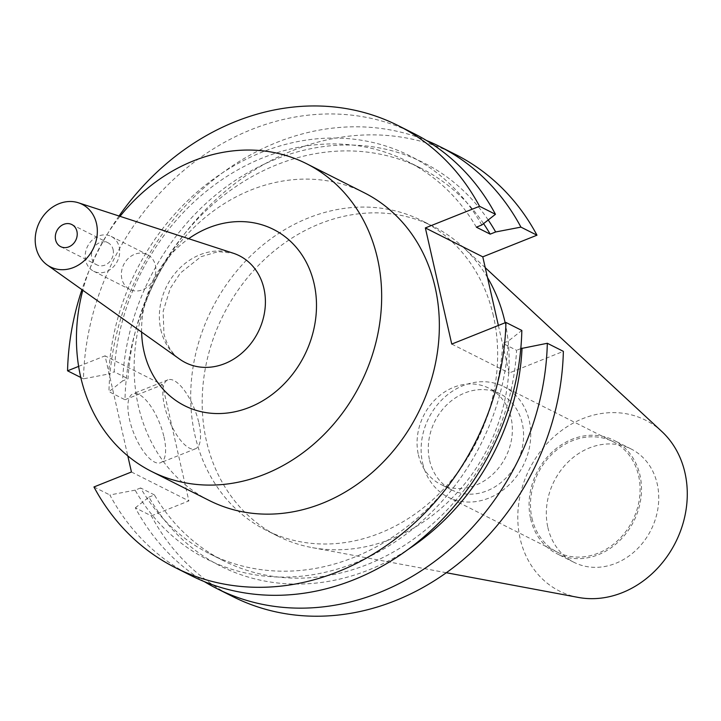 <?xml version="1.0" encoding="UTF-8"?>
<svg xmlns="http://www.w3.org/2000/svg" width="721" height="721" viewBox="0 0 721 721"><rect width="100%" height="100%" fill="white"/><g stroke="black" fill="none" stroke-linecap="round" stroke-linejoin="round"><path stroke-width="0.54" stroke-dasharray="3.6 2.7" d="M163.982 436.944A37.132 13.879 -111.8 0 1 160.531 462.747A37.132 13.879 -111.8 0 1 129.528 419.595A37.132 13.879 -111.8 0 1 132.988 393.792A37.132 13.879 -111.8 0 1 163.982 436.944M198.906 423.002A37.132 13.879 -111.8 0 1 195.445 448.804A37.132 13.879 -111.8 0 1 164.451 405.644A37.132 13.879 -111.8 0 1 167.912 379.841A37.132 13.879 -111.8 0 1 198.906 423.002M364.231 192.75A172.292 147.21 -63.3 0 0 195.995 225.556A172.292 147.21 -63.3 0 0 138.342 405.896A172.292 147.21 -63.3 0 0 209.261 500.509M120.028 216.336A172.292 147.21 -63.3 0 0 82.798 290.275M113.107 249.565A12.374 10.572 116.7 0 1 108.961 262.516A12.374 10.572 116.7 0 1 96.875 264.877A12.374 10.572 116.7 0 1 91.783 258.073A12.374 10.572 116.7 0 1 95.92 245.122A12.374 10.572 116.7 0 1 108.006 242.77A12.374 10.572 116.7 0 1 113.107 249.565M155.403 265.328A19.494 16.655 116.7 0 1 148.886 285.732A19.494 16.655 116.7 0 1 129.852 289.445A19.494 16.655 116.7 0 1 121.831 278.739A19.494 16.655 116.7 0 1 128.347 258.343A19.494 16.655 116.7 0 1 147.381 254.63A19.494 16.655 116.7 0 1 155.403 265.328M119.226 247.114A19.494 16.655 116.7 0 1 112.71 267.518A19.494 16.655 116.7 0 1 93.676 271.231A19.494 16.655 116.7 0 1 85.655 260.524A19.494 16.655 116.7 0 1 92.18 240.12A19.494 16.655 116.7 0 1 111.205 236.416A19.494 16.655 116.7 0 1 119.226 247.114M418.378 454.744A53.796 45.964 -63.3 0 0 440.522 484.287A53.796 45.964 -63.3 0 0 493.056 474.039A53.796 45.964 -63.3 0 0 511.054 417.738A53.796 45.964 -63.3 0 0 488.91 388.195A53.796 45.964 -63.3 0 0 436.385 398.443A53.796 45.964 -63.3 0 0 418.378 454.744M429.599 460.395A53.796 45.964 -63.3 0 0 451.743 489.938A53.796 45.964 -63.3 0 0 504.267 479.69A53.796 45.964 -63.3 0 0 522.265 423.389A53.796 45.964 -63.3 0 0 500.122 393.846A53.796 45.964 -63.3 0 0 447.597 404.084A53.796 45.964 -63.3 0 0 429.599 460.395M422.632 463.179A61.88 52.876 -63.3 0 0 448.101 497.157A61.88 52.876 -63.3 0 0 508.53 485.377A61.88 52.876 -63.3 0 0 529.232 420.604A61.88 52.876 -63.3 0 0 503.763 386.618A61.88 52.876 -63.3 0 0 443.334 398.407A61.88 52.876 -63.3 0 0 422.632 463.179M531.981 518.237A61.88 52.876 -63.3 0 0 557.45 552.223A61.88 52.876 -63.3 0 0 617.879 540.435A61.88 52.876 -63.3 0 0 638.59 475.671A61.88 52.876 -63.3 0 0 613.111 441.685A61.88 52.876 -63.3 0 0 552.692 453.473A61.88 52.876 -63.3 0 0 531.981 518.237M530.62 518.787A63.466 54.228 -63.3 0 0 556.738 553.638A63.466 54.228 -63.3 0 0 618.717 541.552A63.466 54.228 -63.3 0 0 639.951 475.121A63.466 54.228 -63.3 0 0 613.823 440.27A63.466 54.228 -63.3 0 0 551.853 452.355A63.466 54.228 -63.3 0 0 530.62 518.787M547.87 527.475A63.466 54.228 -63.3 0 0 573.997 562.326A63.466 54.228 -63.3 0 0 635.967 550.24A63.466 54.228 -63.3 0 0 657.201 483.809A63.466 54.228 -63.3 0 0 631.082 448.958A63.466 54.228 -63.3 0 0 569.112 461.043A63.466 54.228 -63.3 0 0 547.87 527.475M661.824 431.5A95.668 81.743 -63.3 0 0 560.74 431.14A95.668 81.743 -63.3 0 0 520.129 538.551A95.668 81.743 -63.3 0 0 578.278 597.421M487.477 277.522A173.265 148.048 -63.3 0 0 463.026 247.06A173.265 148.048 -63.3 0 0 433.582 226.574A173.265 148.048 -63.3 0 0 264.391 259.569A173.265 148.048 -63.3 0 0 206.413 440.928A173.265 148.048 -63.3 0 0 277.729 536.073A173.265 148.048 -63.3 0 0 311.724 547.527A173.265 148.048 -63.3 0 0 505.133 322.756M493.416 315.942A173.265 148.048 -63.3 0 0 422.1 220.788A173.265 148.048 -63.3 0 0 252.9 253.783A173.265 148.048 -63.3 0 0 194.922 435.142A173.265 148.048 -63.3 0 0 266.247 530.295A173.265 148.048 -63.3 0 0 435.439 497.301A173.265 148.048 -63.3 0 0 493.416 315.942M232.856 596.618A247.519 211.496 -63.3 0 1 151.374 515.885L135.341 507.809A247.519 211.496 -63.3 0 0 204.331 581.622M135.341 507.809L148.968 497.111A225.781 192.922 -63.3 0 0 407.924 549.528M148.968 497.111L154.429 494.921A219.698 187.721 -63.3 0 0 223.501 560.758A219.698 187.721 -63.3 0 0 516.578 350.298L502.753 343.331L508.215 341.15L521.842 330.452M520.796 348.613L516.578 350.298M154.429 494.921L140.595 487.964A219.698 187.721 -63.3 0 0 209.676 553.791A219.698 187.721 -63.3 0 0 502.753 343.331M140.595 487.964L135.133 490.145A225.781 192.922 -63.3 0 0 355.129 562.903A225.781 192.922 -63.3 0 0 508.215 341.15M135.133 490.145L109.862 494.976A247.519 211.496 -63.3 0 0 191.335 575.709M93.946 486.963L109.862 494.976M455.492 154.474A247.519 211.496 -63.3 0 0 124.985 399.731L108.952 391.656A247.519 211.496 -63.3 0 1 426.462 140.487M151.374 515.885L188.875 500.906L162.486 384.753L105.059 355.841L127.797 455.906M124.985 399.731L162.486 384.753M498.373 325.459L509.17 372.991L563.362 351.352M488.216 219.986A225.781 192.922 -63.3 0 0 268.852 162.063A225.781 192.922 -63.3 0 0 122.57 380.958L108.952 391.656M483.575 223.627A219.698 187.721 -63.3 0 0 421.118 168.308A219.698 187.721 -63.3 0 0 128.041 378.768L122.57 380.958M476.365 227.178A219.698 187.721 -63.3 0 0 407.293 161.342A219.698 187.721 -63.3 0 0 114.206 371.811L128.041 378.768M481.826 224.997A225.781 192.922 -63.3 0 0 261.831 152.239A225.781 192.922 -63.3 0 0 108.745 373.992L114.206 371.811M413.98 133.565A247.519 211.496 -63.3 0 0 83.474 378.822L108.745 373.992M119.037 216.012A247.519 211.496 -63.3 0 0 81.942 289.662M78.616 366.394L105.059 355.841M83.474 378.822L80.788 377.471M451.752 344.079L509.17 372.991M131.447 471.994L188.875 500.906M160.819 329.776A59.861 51.155 -63.3 0 0 179.772 359.22C172.283 354.146 167.002 345.665 163.937 333.787L163.144 311.247L170.318 288.292L180.403 273.025L200.889 256.739L218.175 251.629L233.162 253.188A59.861 51.155 -63.3 0 0 178.15 269.807A59.861 51.155 -63.3 0 0 160.819 329.776M141.631 332.102A98.723 84.357 116.7 0 1 188.668 238.687M195.445 448.804L160.531 462.747M60.699 246.654L96.875 264.877M93.676 271.231L129.852 289.445M451.743 489.938L440.522 484.287M557.45 552.223L448.101 497.157M573.997 562.326L556.738 553.638M485.251 267.68L463.026 247.06M433.582 226.574L422.1 220.788M223.501 560.758L209.676 553.791M421.118 168.308L407.293 161.342M277.729 536.073L266.247 530.295M446.29 572.717L311.724 547.527M631.082 448.958L613.823 440.27M613.111 441.685L503.763 386.618M500.122 393.846L488.91 388.195M111.205 236.416L147.381 254.63M71.839 224.555L108.006 242.77M167.912 379.841L132.988 393.792"/><path stroke-width="1.08" d="M82.798 290.275A172.292 147.21 -63.3 0 0 80.644 376.84A172.292 147.21 -63.3 0 0 151.563 471.453L209.261 500.509A172.292 147.21 -63.3 0 0 377.507 467.695A172.292 147.21 -63.3 0 0 435.151 287.355A172.292 147.21 -63.3 0 0 364.231 192.75L306.533 163.694A172.292 147.21 -63.3 0 0 120.028 216.336M151.563 471.453A172.292 147.21 -63.3 0 0 319.809 438.647A172.292 147.21 -63.3 0 0 377.462 258.307A172.292 147.21 -63.3 0 0 306.533 163.694M96.488 223.537A35.086 29.976 -63.3 0 0 78.445 202.79A35.086 29.976 -63.3 0 0 46.207 212.533A35.086 29.976 -63.3 0 0 36.05 247.673A35.086 29.976 -63.3 0 0 47.162 264.931A35.086 29.976 -63.3 0 0 83.086 261.732A35.086 29.976 -63.3 0 0 96.488 223.537M76.931 231.351A12.374 10.572 116.7 0 1 72.785 244.302A12.374 10.572 116.7 0 1 60.699 246.654A12.374 10.572 116.7 0 1 55.607 239.859A12.374 10.572 116.7 0 1 59.753 226.908A12.374 10.572 116.7 0 1 71.839 224.555A12.374 10.572 116.7 0 1 76.931 231.351M446.29 572.717L578.278 597.421A95.668 81.743 -63.3 0 0 660.797 564.615A95.668 81.743 -63.3 0 0 684.95 472.733A95.668 81.743 -63.3 0 0 661.824 431.5L485.251 267.68M505.133 322.756A173.265 148.048 -63.3 0 0 504.907 321.719A173.265 148.048 -63.3 0 0 487.477 277.522M204.331 581.622A247.519 211.496 -63.3 0 0 216.814 588.543A247.519 211.496 -63.3 0 0 547.32 343.277L563.362 351.352A247.519 211.496 -63.3 0 1 232.856 596.618L216.814 588.543M547.32 343.277L520.796 348.613M407.924 549.528A225.781 192.922 -63.3 0 0 522.049 348.117M175.428 567.697L191.335 575.709A247.519 211.496 -63.3 0 0 521.842 330.452L505.935 322.44A247.519 211.496 -63.3 0 1 175.428 567.697A247.519 211.496 -63.3 0 1 93.946 486.963L131.447 471.994L127.797 455.906M498.373 325.459L482.782 256.838L536.974 235.199A247.519 211.496 -63.3 0 0 455.492 154.474L439.459 146.399A247.519 211.496 -63.3 0 0 426.462 140.487M536.974 235.199L520.932 227.124A247.519 211.496 -63.3 0 0 439.459 146.399M495.453 214.299L479.546 206.287A247.519 211.496 -63.3 0 0 398.064 125.553L413.98 133.565A247.519 211.496 -63.3 0 1 495.453 214.299L481.826 224.997L476.365 227.178L490.19 234.145L495.66 231.964A225.781 192.922 -63.3 0 0 488.216 219.986M495.66 231.964L520.932 227.124M490.19 234.145A219.698 187.721 -63.3 0 0 483.575 223.627M479.546 206.287L425.354 227.926L451.752 344.079L505.935 322.44M398.064 125.553A247.519 211.496 -63.3 0 0 119.037 216.012M81.942 289.662A247.519 211.496 -63.3 0 0 67.558 370.81L78.616 366.394M80.788 377.471L67.558 370.81M482.782 256.838L425.354 227.926M47.162 264.931L179.772 359.22A59.861 51.155 -63.3 0 0 241.084 353.768A59.861 51.155 -63.3 0 0 263.949 288.589A59.861 51.155 -63.3 0 0 233.162 253.188L78.445 202.79M188.668 238.687A98.723 84.357 116.7 0 1 314.086 283.614A98.723 84.357 116.7 0 1 249.448 407.356A98.723 84.357 116.7 0 1 144.011 351.533A98.723 84.357 116.7 0 1 141.631 332.102"/></g></svg>
